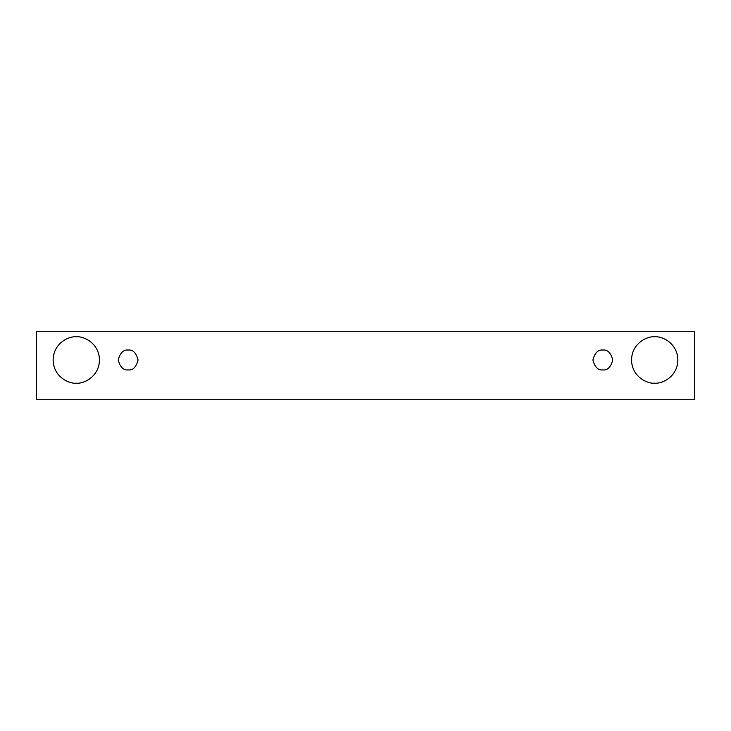 <?xml version="1.0" encoding="UTF-8"?>
<svg xmlns="http://www.w3.org/2000/svg" width="731" height="731" viewBox="0 0 731 731"><rect width="100%" height="100%" fill="white"/><g stroke="black" fill="none" stroke-linecap="round" stroke-linejoin="round"><path stroke-width="1.1" d="M36.55 331.28L694.45 331.28L694.45 399.72L36.55 399.72L36.55 331.28L36.55 399.72L694.45 399.72L694.45 331.28L36.55 331.28M76.289 383.163C69.509 384.095 53.427 377.141 53.107 359.981C53.427 342.821 69.509 335.867 76.289 336.799C83.069 335.867 99.151 342.821 99.471 359.981C99.151 377.141 83.069 384.095 76.289 383.163C83.069 384.095 99.151 377.141 99.471 359.981C99.151 342.821 83.069 335.867 76.289 336.799C69.509 335.867 53.427 342.821 53.107 359.981C53.427 377.141 69.509 384.095 76.289 383.163M654.711 383.163C647.931 384.095 631.849 377.141 631.529 359.981C631.849 342.821 647.931 335.867 654.711 336.799C661.491 335.867 677.573 342.821 677.893 359.981C677.573 377.141 661.491 384.095 654.711 383.163C661.491 384.095 677.573 377.141 677.893 359.981C677.573 342.821 661.491 335.867 654.711 336.799C647.931 335.867 631.849 342.821 631.529 359.981C631.849 377.141 647.931 384.095 654.711 383.163M602.828 369.913C598.132 370.48 594.824 367.172 592.896 359.981C594.824 352.79 598.132 349.482 602.828 350.048C607.525 349.482 610.842 352.79 612.761 359.981C610.842 367.172 607.525 370.48 602.828 369.913C607.525 370.48 610.842 367.172 612.761 359.981C610.842 352.79 607.525 349.482 602.828 350.048C598.132 349.482 594.824 352.79 592.896 359.981C594.824 367.172 598.132 370.48 602.828 369.913M128.172 369.913C123.475 370.48 120.158 367.172 118.239 359.981C120.158 352.79 123.475 349.482 128.172 350.048C132.868 349.482 136.176 352.79 138.104 359.981C136.176 367.172 132.868 370.48 128.172 369.913C132.868 370.48 136.176 367.172 138.104 359.981C136.176 352.79 132.868 349.482 128.172 350.048C123.475 349.482 120.158 352.79 118.239 359.981C120.158 367.172 123.475 370.48 128.172 369.913"/></g></svg>
